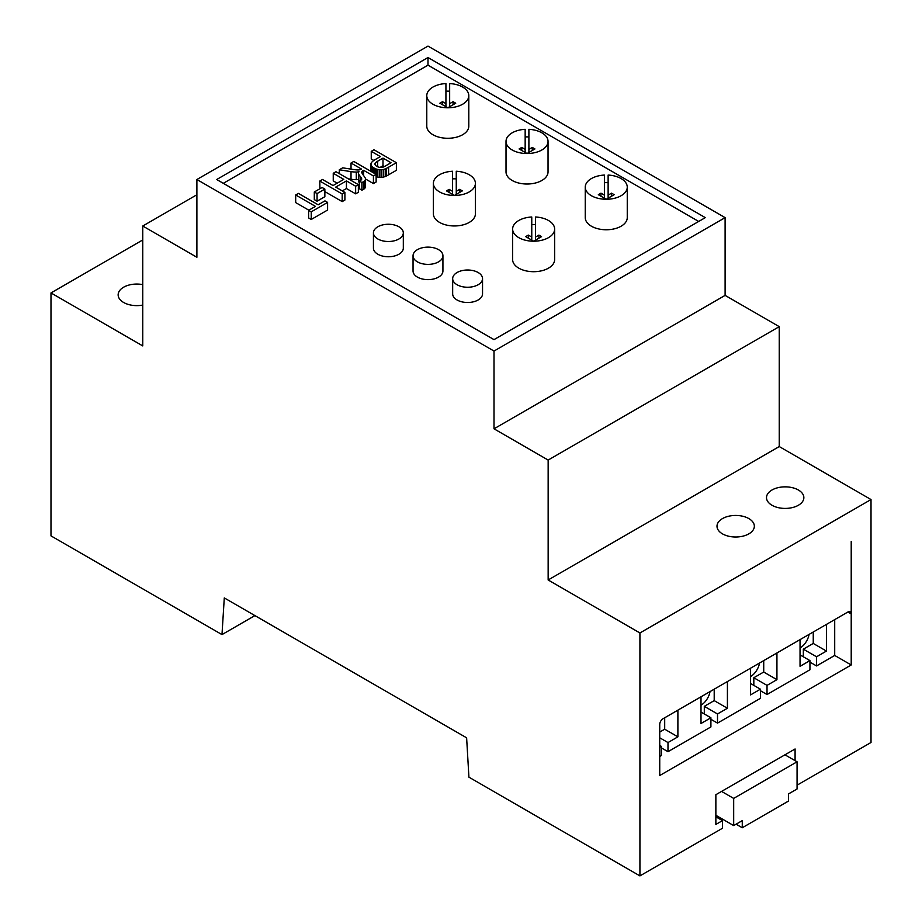 <?xml version="1.0" encoding="UTF-8"?>
<svg xmlns="http://www.w3.org/2000/svg" width="922" height="922" viewBox="0 0 922 922"><rect width="100%" height="100%" fill="white"/><g stroke="black" fill="none" stroke-linecap="round" stroke-linejoin="round"><path stroke-width="1.38" d="M548.152 579.973L639.926 632.965L639.926 875.9L468.918 777.165L466.624 737.819L224.288 597.917L221.983 634.601L50.987 535.878L50.987 292.931L142.76 345.923L142.76 226.017L196.893 257.273L196.893 179.513L494.008 351.052L494.008 428.811L548.152 460.066L548.152 579.973L779.24 446.559L871.013 499.54L871.013 742.487L797.069 785.175M639.926 632.965L871.013 499.54M771.979 505.256A18.671 10.787 0 0 0 792.332 507.596A18.671 10.787 0 0 0 803.857 497.638A18.671 10.787 0 0 0 785.187 486.851A18.671 10.787 0 0 0 766.505 497.638A18.671 10.787 0 0 0 771.979 505.256M722.456 533.85A18.671 10.787 0 0 0 742.809 536.189A18.671 10.787 0 0 0 754.346 526.232A18.671 10.787 0 0 0 735.664 515.444A18.671 10.787 0 0 0 716.993 526.232A18.671 10.787 0 0 0 722.456 533.85M548.152 460.066L779.24 326.653L779.24 446.559M639.926 875.9L722.456 828.256L722.456 820.626L715.864 816.811M795.087 760.662L795.087 748.964L715.864 794.706L715.864 824.441L722.456 820.626M663.033 718.734A4.668 2.697 120 0 0 659.737 724.45L659.737 775.529L851.213 664.981L851.213 613.902A4.668 2.697 120 0 0 850.245 611.77A4.668 2.697 120 0 0 847.906 612.001L663.033 718.734M196.893 179.513L427.992 46.1L725.107 217.638L725.107 295.386L779.24 326.653M494.008 428.811L725.107 295.386M494.008 351.052L725.107 217.638M216.705 179.513L494.008 339.619L705.295 217.638L427.992 57.533L216.705 179.513M142.76 226.017L196.893 194.749M50.987 292.931L142.76 239.951M142.76 284.621A18.671 10.787 0 0 0 118.143 294.844A18.671 10.787 0 0 0 123.606 302.462A18.671 10.787 0 0 0 142.76 305.067M221.983 634.601L254.91 615.596M809.942 662.123L816.546 665.938L834.71 655.45L834.71 619.619M834.71 655.45L851.213 664.981M760.431 690.716L767.023 694.531L809.942 669.752L809.942 660.601L800.042 666.318L800.042 639.638M710.908 719.298L717.512 723.113L760.431 698.334L760.431 689.195L750.52 694.911L750.52 668.22M661.385 747.892L667.989 751.707L710.908 726.928L710.908 717.777L701.008 723.493L701.008 696.813M659.737 756.466L661.385 755.521L661.385 746.371L659.737 747.327M223.308 183.328L427.992 65.162L427.992 57.533M427.992 65.162L698.692 221.453M715.864 815.29L733.682 825.582L733.682 798.406L721.569 791.41M784.956 754.818L797.069 761.803L797.069 788.99L788.483 793.946L788.483 801.068L742.268 827.76L736.09 824.187M659.737 732.068L664.693 729.21L664.693 717.777M664.693 729.21L677.889 736.839L677.889 710.159M667.989 751.707L667.989 742.556L677.889 736.839M704.304 713.962L704.304 706.344L714.204 700.628L714.204 689.183M701.008 705.203A13.069 7.549 120 0 0 710.032 691.604M714.204 700.628L727.412 708.246L727.412 681.565M717.512 723.113L717.512 713.962L727.412 708.246M753.827 685.38L753.827 677.751L763.727 672.034L763.727 660.601M750.52 676.61A13.069 7.549 120 0 0 759.555 663.01M763.727 672.034L776.935 679.664L776.935 652.972M767.023 694.531L767.023 685.38L776.935 679.664M803.339 656.787L803.339 649.169L813.25 643.441L813.25 632.008M800.042 648.016A13.069 7.549 120 0 0 809.067 634.417M813.25 643.441L826.446 651.07L826.446 624.39M816.546 665.938L816.546 656.787L826.446 651.07M803.339 649.169L816.546 656.787M800.042 654.885L809.942 660.601M753.827 677.751L767.023 685.38M750.52 683.467L760.431 689.195M704.304 706.344L717.512 713.962M701.008 712.061L710.908 717.777M659.737 737.796L667.989 742.556M659.737 745.414L661.385 746.371M308.605 210.32L308.605 217.938L311.244 219.471L327.598 210.032L327.598 202.402L324.959 200.881L318.159 204.799L298.405 193.401L295.685 194.968L315.439 206.378L308.605 210.32L311.244 211.841L327.598 202.402M295.685 194.968L295.685 202.598L308.835 210.193M342.304 190.9L346.43 188.526L355.638 193.839L358.358 192.26L358.358 184.642L335.965 171.711L333.245 173.29L343.791 179.375L333.061 185.564L322.516 179.479L319.784 181.046L342.189 193.977L344.909 192.41L335.7 187.097L346.43 180.896L355.638 186.209L358.358 184.642M324.855 191.603L342.189 201.607L344.909 200.028L344.909 192.41M319.784 181.046L319.911 188.745M333.245 173.29L333.245 180.908L337.187 183.19M370.978 171.331A6.177 3.573 0 0 0 370.967 171.388L370.978 164.289A9.888 5.705 0 0 0 371.289 165.326A9.623 5.555 0 0 0 371.923 166.283A10.177 5.878 0 0 0 372.834 167.17A12.712 7.341 0 0 0 374.136 168.046A12.009 6.927 0 0 0 375.012 168.507A10.522 6.074 0 0 0 375.888 168.887A10.05 5.797 0 0 0 376.844 169.199A9.6 5.544 0 0 0 377.824 169.452A9.197 5.313 0 0 0 379.864 169.752A6.5 3.746 0 0 0 381.639 169.752A7.007 4.045 0 0 0 383.356 169.475A10.188 5.878 0 0 0 385.235 168.876A12.274 7.088 0 0 0 386.468 168.334A42.619 24.606 0 0 0 388.588 167.193L396.379 162.698L373.975 149.767L371.255 151.335L380.36 156.59L375.058 159.656A18.59 10.73 0 0 0 371.624 162.387A6.177 3.573 0 0 0 370.955 164.001A6.177 3.573 0 0 0 370.978 164.289M371.255 151.335L371.255 158.964L373.813 160.44M376.141 176.598A10.05 5.797 0 0 0 376.844 176.828A9.6 5.544 0 0 0 377.824 177.082A9.197 5.313 0 0 0 379.864 177.381A6.5 3.746 0 0 0 381.639 177.37A7.007 4.045 0 0 0 383.356 177.093A10.188 5.878 0 0 0 385.235 176.505A12.274 7.088 0 0 0 386.468 175.952A42.619 24.606 0 0 0 388.588 174.811L396.379 170.316L396.379 162.698M358.439 180.85A7.295 4.218 0 0 0 358.439 180.908A7.295 4.218 0 0 0 358.439 180.966A4.575 2.639 0 0 0 358.681 181.784A40.188 23.2 0 0 0 359.303 182.775M348.286 178.822L351.017 179.248A20.595 11.882 0 0 0 356.295 179.675A5.555 3.204 0 0 0 358.439 179.444M373.422 183.57L376.141 182.003L376.141 174.373L353.748 161.442L351.028 163.021L361.505 169.072A5.636 3.25 180 0 1 359.834 169.74A4.345 2.512 180 0 1 358.082 169.959A9.785 5.647 180 0 1 356.215 169.855A45.95 26.531 180 0 1 352.239 169.325L342.696 167.827L339.308 169.786L351.017 171.63A20.595 11.882 0 0 0 356.295 172.057A5.555 3.204 0 0 0 358.981 171.665A8.229 4.748 0 0 0 358.566 172.518A7.295 4.218 0 0 0 358.439 173.29A7.295 4.218 0 0 0 358.439 173.348A4.575 2.639 0 0 0 358.681 174.154A40.188 23.2 0 0 0 360.248 176.425A29.711 17.161 180 0 1 361.482 178.234A4.552 2.628 180 0 1 361.701 178.972L361.701 179.099A2.651 1.533 180 0 1 361.401 179.744A5.359 3.1 180 0 1 360.444 180.493L359.315 181.104L361.977 182.556A121.981 70.429 0 0 0 363.579 181.646A6.477 3.746 0 0 0 364.616 180.862A6.051 3.492 0 0 0 365.239 179.974A7.411 4.276 0 0 0 365.458 179.029A5.797 3.354 0 0 0 365.458 178.96L373.422 183.57L373.422 175.952L376.141 174.373M359.315 181.104L359.303 188.733L361.977 190.174A121.981 70.429 0 0 0 363.579 189.275A6.477 3.746 0 0 0 364.616 188.491A6.051 3.492 0 0 0 365.239 187.604A7.411 4.276 0 0 0 365.458 186.647A5.797 3.354 0 0 0 365.458 186.578A5.797 3.354 0 0 0 365.458 186.509M314.298 191.983L314.298 199.613L317.064 201.203L324.855 196.697L324.855 189.079L322.101 187.489L314.298 191.983L317.064 193.574L324.855 189.079M373.433 232.886L373.433 248.133A14.936 8.621 0 0 0 377.813 254.23A14.936 8.621 0 0 0 394.086 256.097A14.936 8.621 0 0 0 403.317 248.133L403.317 232.886A14.936 8.621 0 0 0 388.369 224.265A14.936 8.621 0 0 0 373.433 232.886A14.936 8.621 0 0 0 377.813 238.982A14.936 8.621 0 0 0 394.086 240.849A14.936 8.621 0 0 0 403.317 232.886M413.044 255.751L413.044 271.01A14.936 8.621 0 0 0 417.424 277.107A14.936 8.621 0 0 0 433.709 278.974A14.936 8.621 0 0 0 442.929 271.01L442.929 255.751A14.936 8.621 0 0 0 427.992 247.131A14.936 8.621 0 0 0 413.044 255.751A14.936 8.621 0 0 0 417.424 261.86A14.936 8.621 0 0 0 433.709 263.727A14.936 8.621 0 0 0 442.929 255.751M452.667 278.628L452.667 293.876A14.936 8.621 0 0 0 457.035 299.973A14.936 8.621 0 0 0 473.32 301.84A14.936 8.621 0 0 0 482.54 293.876L482.54 278.628A14.936 8.621 0 0 0 467.604 270.008A14.936 8.621 0 0 0 452.667 278.628A14.936 8.621 0 0 0 457.035 284.725A14.936 8.621 0 0 0 473.32 286.592A14.936 8.621 0 0 0 482.54 278.628M452.529 194.381L452.529 171.25A21.01 12.124 0 0 0 433.386 183.328L433.386 213.823A21.01 12.124 0 0 0 439.54 222.398A21.01 12.124 0 0 0 462.441 225.037A21.01 12.124 0 0 0 475.406 213.823L475.406 183.328A21.01 12.124 0 0 0 456.263 171.25L456.263 194.381M531.764 240.123L531.764 216.993A21.01 12.124 0 0 0 512.62 229.071L512.62 259.566A21.01 12.124 0 0 0 518.775 268.141A21.01 12.124 0 0 0 541.663 270.78A21.01 12.124 0 0 0 554.641 259.566L554.641 229.071A21.01 12.124 0 0 0 535.498 216.993L535.498 240.123M604.394 198.195L604.394 175.065A21.01 12.124 0 0 0 585.251 187.143L585.251 217.638A21.01 12.124 0 0 0 591.405 226.213A21.01 12.124 0 0 0 614.294 228.84A21.01 12.124 0 0 0 627.26 217.638L627.26 187.143A21.01 12.124 0 0 0 608.128 175.065L608.128 198.195M525.16 152.453L525.16 129.322A21.01 12.124 0 0 0 506.017 141.4L506.017 171.895A21.01 12.124 0 0 0 512.171 180.47A21.01 12.124 0 0 0 535.06 183.098A21.01 12.124 0 0 0 548.037 171.895L548.037 141.4A21.01 12.124 0 0 0 528.894 129.322L528.894 152.453M445.925 106.71L445.925 83.568A21.01 12.124 0 0 0 426.782 95.658L426.782 126.153A21.01 12.124 0 0 0 432.937 134.727A21.01 12.124 0 0 0 455.837 137.355A21.01 12.124 0 0 0 468.802 126.153L468.802 95.658A21.01 12.124 0 0 0 449.659 83.568L449.659 106.71M742.268 827.76L742.268 820.626L733.682 825.582M733.682 798.406L797.069 761.803M311.244 219.471L311.244 211.841M346.43 188.526L346.43 180.896M342.189 201.607L342.189 193.977M355.638 193.839L355.638 186.209M385.235 176.505L385.235 168.876M339.308 173.636L339.308 169.786M351.028 169.141L351.028 163.021M365.458 186.578L365.458 178.96A5.797 3.354 0 0 0 365.296 178.177A12.009 6.938 0 0 0 364.858 177.358A59.169 34.16 0 0 0 363.602 175.572L363.614 170.293L373.422 175.952M361.781 172.495L361.781 172.057A3.273 1.89 180 0 1 362.231 171.319A9.289 5.359 180 0 1 363.614 170.293M363.602 175.572A45.293 26.15 180 0 1 362.012 173.129A5.14 2.973 180 0 1 361.758 172.264L361.781 172.057M361.873 190.22L361.873 182.591M317.064 201.203L317.064 193.574M433.386 183.328A21.01 12.124 0 0 0 439.54 191.903A21.01 12.124 0 0 0 454.396 195.464A21.01 12.124 0 0 0 475.406 183.328M456.263 178.868A21.01 12.124 0 0 0 452.529 178.868M512.62 229.071A21.01 12.124 0 0 0 518.775 237.645A21.01 12.124 0 0 0 533.631 241.207A21.01 12.124 0 0 0 554.641 229.071M535.498 224.611A21.01 12.124 0 0 0 531.764 224.611M585.251 187.143A21.01 12.124 0 0 0 591.405 195.718A21.01 12.124 0 0 0 606.261 199.267A21.01 12.124 0 0 0 627.26 187.143M608.128 182.683A21.01 12.124 0 0 0 604.394 182.683M506.017 141.4A21.01 12.124 0 0 0 512.171 149.975A21.01 12.124 0 0 0 527.027 153.525A21.01 12.124 0 0 0 548.037 141.4M528.894 136.94A21.01 12.124 0 0 0 525.16 136.94M426.782 95.658A21.01 12.124 0 0 0 432.937 104.232A21.01 12.124 0 0 0 447.792 107.782A21.01 12.124 0 0 0 468.802 95.658M449.659 91.197A21.01 12.124 0 0 0 445.925 91.197M377.651 161.2A12.966 7.48 0 0 0 375.496 162.848A4.23 2.443 0 0 0 374.954 163.989A4.575 2.639 0 0 0 374.954 164.047A4.575 2.639 0 0 0 375.312 165.061A6.8 3.93 0 0 0 376.533 166.179L376.856 166.375A7.929 4.575 0 0 0 377.605 166.755A6.235 3.596 0 0 0 378.331 167.032A5.705 3.296 0 0 0 379.115 167.251A5.244 3.031 0 0 0 379.922 167.389A4.817 2.778 0 0 0 381.547 167.424A4.184 2.409 0 0 0 382.976 167.159A4.979 2.881 0 0 0 383.806 166.824A33.653 19.431 0 0 0 385.73 165.799L391.009 162.745L382.987 158.111L377.651 161.2L377.651 166.778M452.529 191.327L449.118 189.356L446.478 190.889L454.396 195.464L462.325 190.889L459.675 189.356L456.263 191.327M531.764 237.069L528.341 235.098L525.701 236.631L533.631 241.207L541.548 236.631L538.909 235.098L535.498 237.069M604.394 195.141L600.971 193.171L598.332 194.692L606.261 199.267L614.179 194.692L611.54 193.171L608.128 195.141M525.16 149.399L521.748 147.428L519.098 148.949L527.027 153.525L534.944 148.949L532.305 147.428L528.894 149.399M445.925 103.656L442.514 101.685L439.875 103.206L447.792 107.782L455.722 103.206L453.082 101.685L449.659 103.656M384.37 166.536L382.987 165.741L380.106 167.412M382.987 165.741L382.987 158.111M459.675 192.41L459.675 189.356M449.118 192.41L449.118 189.356M538.909 238.153L538.909 235.098M528.341 238.153L528.341 235.098M611.54 196.225L611.54 193.171M600.971 196.225L600.971 193.171M521.748 150.482L521.748 147.428M532.305 150.482L532.305 147.428M453.082 104.739L453.082 101.685M442.514 104.739L442.514 101.685M851.213 541.479L851.213 613.902L847.906 612.001M372.834 172.46L372.834 167.17M371.923 171.93L371.923 166.283M371.289 171.573L371.289 165.326M388.588 174.811L388.588 167.193M386.468 175.952L386.468 168.334M383.356 177.093L383.356 169.475M381.639 177.37L381.639 169.752M379.864 177.381L379.864 169.752M377.824 177.082L377.824 169.452M376.844 176.828L376.844 169.199M375.888 174.223L375.888 168.887M375.012 173.716L375.012 168.507M374.136 173.221L374.136 168.046M361.482 179.652L361.482 178.234M360.248 180.597L360.248 176.425M358.681 181.784L358.681 174.154M358.439 180.966L358.439 173.348M356.295 179.675L356.295 172.057M351.017 179.248L351.017 171.63M362.231 173.509L362.231 171.319M365.458 186.647L365.458 179.029M365.239 187.604L365.239 179.974M364.616 188.491L364.616 180.862M363.579 189.275L363.579 181.646M361.977 190.174L361.977 182.556M375.496 165.292L375.496 162.848M370.955 171.377L370.955 164.001M358.439 180.908L358.439 173.29"/></g></svg>
